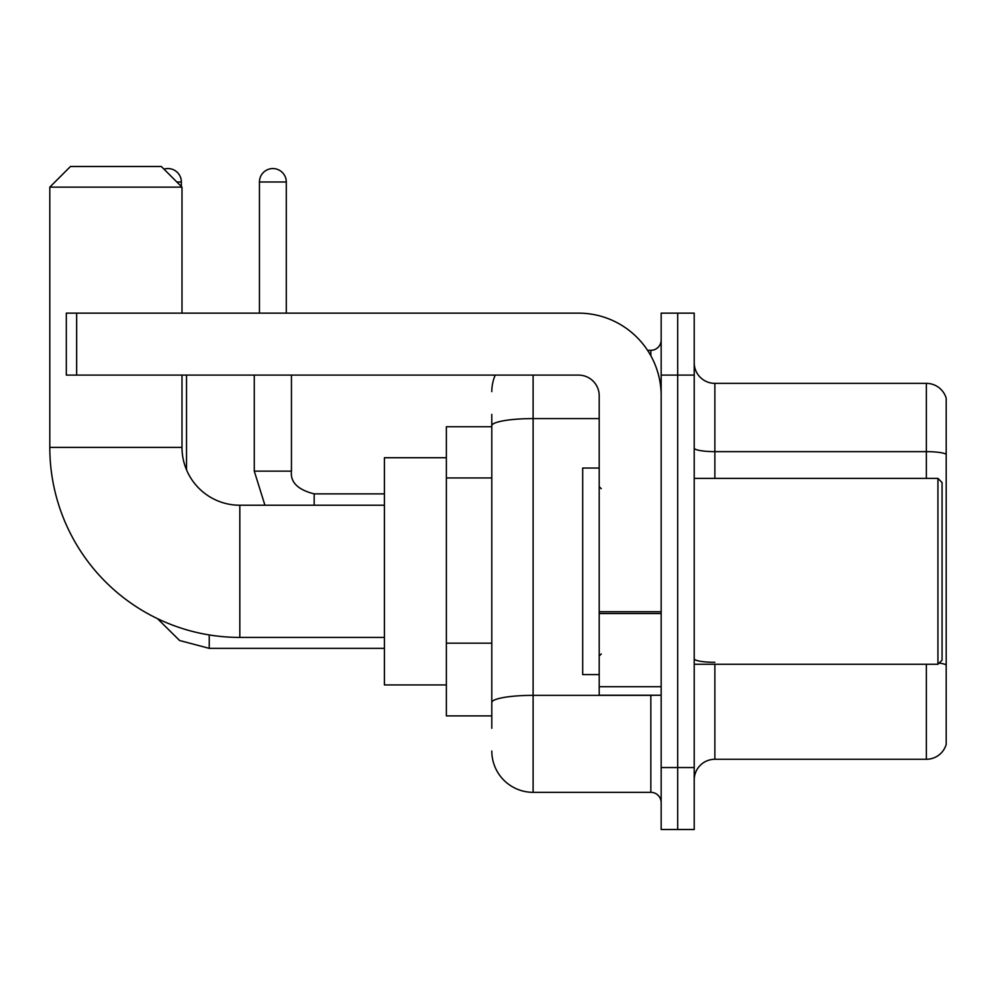 <?xml version="1.0" encoding="UTF-8"?>
<svg xmlns="http://www.w3.org/2000/svg" width="996" height="996" viewBox="0 0 996 996"><rect width="100%" height="100%" fill="white"/><g stroke="black" fill="none" stroke-linecap="round" stroke-linejoin="round"><path stroke-width="1.49" d="M491.8 426.736L446.37 426.736L446.37 715.9L491.8 715.9M491.8 728.3L491.8 414.348M661.17 767.543L661.17 829.506L677.691 829.506L677.691 767.543L677.691 829.506L694.212 829.506L694.212 767.543L677.691 767.543L677.691 375.106L677.691 767.543L661.17 767.543L661.17 375.106L677.691 375.106L677.691 313.142L677.691 375.106L694.212 375.106L694.212 767.543M694.212 375.106L694.212 313.142L661.17 313.142L661.17 375.106M533.109 375.106L533.109 792.33L650.836 792.33L650.836 695.245M647.549 350.318L650.836 350.318A10.321 10.321 0 0 0 661.17 339.997M491.8 465.555L491.8 425.765A41.309 7.171 180 0 1 533.109 418.594L599.206 418.594M661.17 802.652A10.321 10.321 0 0 0 650.836 792.33M491.8 391.627A41.309 41.309 0 0 1 495.249 375.106M533.109 792.33A41.309 41.309 0 0 1 491.8 751.021M694.212 779.93A20.655 20.655 0 0 1 714.867 759.276L926.367 759.276L926.367 664.27M946.2 398.238A20.655 20.655 0 0 0 926.367 383.373A20.655 20.655 0 0 1 946.2 398.238L946.2 744.41A20.655 20.655 0 0 1 926.367 759.276M946.2 454.226A20.655 3.586 180 0 0 926.367 451.636L926.367 383.373L714.867 383.373A20.655 20.655 0 0 1 694.212 362.718A20.655 20.655 0 0 0 714.867 383.373L714.867 478.379M384.406 637.415L239.824 637.415A190.024 190.024 0 0 1 49.8 447.391L49.8 187.148L70.455 166.494L161.34 166.494L181.994 187.148L49.8 187.148M239.824 637.415L239.824 505.233A57.83 57.83 0 0 1 181.994 447.391L181.994 375.106M181.994 313.142L181.994 187.148M446.37 457.724L384.406 457.724L384.406 684.924L446.37 684.924M163.991 169.158A13.421 13.421 0 0 1 181.372 181.994L181.372 186.526M186.526 469.863L186.526 375.106M259.446 313.142L259.446 181.994A13.421 13.421 0 0 1 272.867 168.561A13.421 13.421 0 0 1 286.288 181.994L286.288 313.142M661.17 695.245L599.206 695.245L599.206 611.731L661.17 611.731M661.17 395.761A82.618 82.618 0 0 0 578.552 313.142L76.655 313.142L76.655 375.106L578.552 375.106A20.655 20.655 0 0 1 599.206 395.761L599.206 611.731M76.655 375.106L66.321 375.106L66.321 313.142L76.655 313.142M937.933 478.379L942.067 482.512L942.067 660.136L937.933 664.27L937.933 478.379L694.212 478.379M599.206 468.045L582.685 468.045L582.685 674.591L599.206 674.591M491.8 477.943L446.37 477.943M491.8 643.179L446.37 643.179M654.434 695.245A10.321 1.793 0 0 1 650.836 695.357L533.109 695.357A41.309 7.171 180 0 0 491.8 702.529M650.836 355.759L650.836 350.318M714.867 664.27L714.867 759.276M926.367 478.379L926.367 451.636L714.867 451.636A20.655 3.586 0 0 1 694.212 448.051M946.2 664.892A20.655 3.586 180 0 0 939.128 663.075M714.867 662.315A20.655 3.586 -0 0 1 694.212 658.73M49.8 447.391L181.994 447.391M157.53 618.678L179.591 640.503L209.247 648.359L179.591 640.503L157.53 618.678L179.591 640.503L209.247 648.359L179.591 640.503L157.53 618.678L179.591 640.503L209.247 648.359L209.247 634.938M176.827 181.994L181.372 181.994M264.924 505.233L254.279 471.145L264.924 505.233L254.279 471.145L264.924 505.233L254.279 471.145L291.417 471.145M259.446 181.994L286.288 181.994M291.454 375.106L291.454 471.145C290.209 482.164 297.779 489.746 314.176 493.867C297.779 489.746 290.209 482.164 291.454 471.145C290.209 482.164 297.779 489.746 314.176 493.867C297.779 489.746 290.209 482.164 291.454 471.145C290.209 482.164 297.779 489.746 314.176 493.867L314.176 505.233M661.17 613.524L599.206 613.524M599.206 686.717L661.17 686.717M384.406 505.233L239.824 505.233M384.406 648.359L209.247 648.359M384.406 493.867L314.176 493.867M254.279 471.145L254.279 375.106M694.212 664.27L937.933 664.27M601.273 488.7L599.206 486.646M601.273 653.936L599.206 656.003"/></g></svg>
